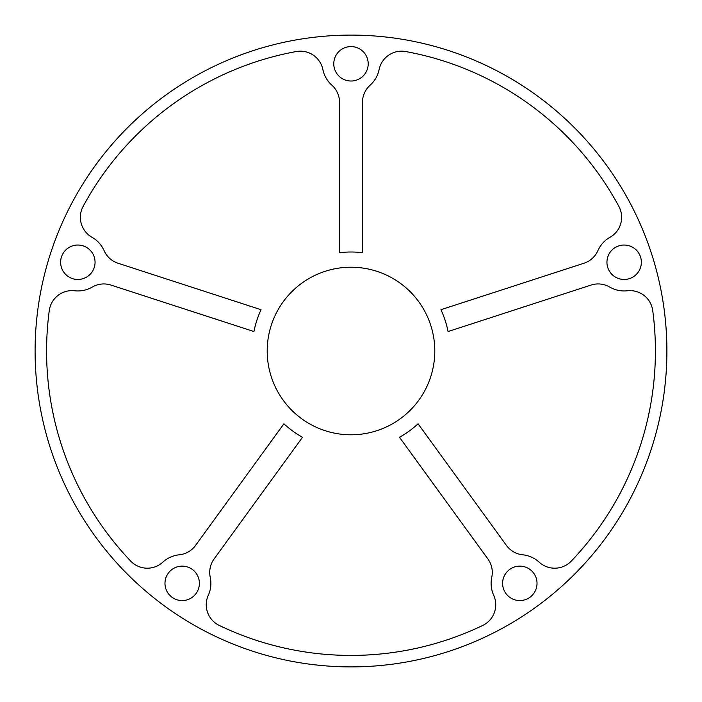 <?xml version="1.0" encoding="UTF-8"?>
<svg xmlns="http://www.w3.org/2000/svg" width="702" height="702" viewBox="0 0 702 702"><rect width="100%" height="100%" fill="white"/><g stroke="black" fill="none" stroke-linecap="round" stroke-linejoin="round"><path stroke-width="0.53" stroke-dasharray="3.51 2.63" d="M35.1 351A315.9 315.9 0 0 0 351 666.9A315.9 315.9 0 0 0 666.891 351A315.9 315.9 0 0 0 351 35.1A315.9 315.9 0 0 0 35.1 351A315.9 315.9 0 0 0 351 666.9A315.9 315.9 0 0 0 666.9 351A315.9 315.9 0 0 0 351 35.109A315.9 315.9 0 0 0 35.1 351M267.208 351.009A83.784 83.784 0 0 0 351 434.784A83.784 83.784 0 0 0 434.784 351A83.784 83.784 0 0 0 350.991 267.216A83.784 83.784 0 0 0 267.208 351.009A83.792 83.792 0 0 0 351 434.792A83.792 83.792 0 0 0 434.792 351A83.792 83.792 0 0 1 351 434.792A83.792 83.792 0 0 1 267.208 351A83.792 83.792 0 0 1 351 267.208A83.792 83.792 0 0 1 434.792 351A83.792 83.792 0 0 0 351 267.208A83.792 83.792 0 0 0 267.208 351M60.635 262.25A17.208 17.208 0 0 0 77.843 279.457A17.208 17.208 0 0 0 95.06 262.25A17.208 17.208 0 0 0 77.843 245.042A17.208 17.208 0 0 0 60.635 262.25A17.217 17.217 0 0 0 77.852 279.466A17.217 17.217 0 0 0 95.068 262.25A17.217 17.217 0 0 0 77.852 245.033A17.217 17.217 0 0 0 60.635 262.25M164.97 583.353A17.208 17.208 0 0 0 182.178 600.561A17.208 17.208 0 0 0 199.394 583.353A17.208 17.208 0 0 0 182.178 566.145A17.208 17.208 0 0 0 164.97 583.353A17.217 17.217 0 0 0 182.187 600.57A17.217 17.217 0 0 0 199.403 583.353A17.217 17.217 0 0 0 182.187 566.137A17.217 17.217 0 0 0 164.97 583.353M502.606 583.353A17.208 17.208 0 0 0 519.813 600.561A17.208 17.208 0 0 0 537.021 583.353A17.208 17.208 0 0 0 519.813 566.145A17.208 17.208 0 0 0 502.606 583.353A17.217 17.217 0 0 0 519.813 600.57A17.217 17.217 0 0 0 537.03 583.353A17.217 17.217 0 0 0 519.813 566.137A17.217 17.217 0 0 0 502.597 583.353M606.94 262.25A17.208 17.208 0 0 0 624.148 279.457A17.208 17.208 0 0 0 641.356 262.25A17.208 17.208 0 0 0 624.148 245.042A17.208 17.208 0 0 0 606.94 262.25A17.217 17.217 0 0 0 624.148 279.466A17.217 17.217 0 0 0 641.365 262.25A17.217 17.217 0 0 0 624.148 245.033A17.217 17.217 0 0 0 606.932 262.25M333.783 63.794A17.208 17.208 0 0 0 351 81.002A17.208 17.208 0 0 0 368.208 63.794A17.208 17.208 0 0 0 351 46.586A17.208 17.208 0 0 0 333.783 63.794A17.217 17.217 0 0 0 351 81.02A17.217 17.217 0 0 0 368.217 63.794A17.217 17.217 0 0 0 351 46.578A17.217 17.217 0 0 0 333.783 63.794M618.874 206.397A304.414 304.414 0 0 0 405.747 51.544A22.955 22.955 0 0 0 379.115 69.533A28.703 28.703 0 0 1 370.13 85.188A22.955 22.955 0 0 0 362.478 102.308L362.478 252.676A98.991 98.991 0 0 0 339.522 252.676L339.522 102.308A22.955 22.955 0 0 0 331.862 85.188A28.703 28.703 0 0 1 322.867 69.533A22.955 22.955 0 0 0 296.262 51.544A304.414 304.414 0 0 0 83.117 206.397A22.955 22.955 0 0 0 91.997 237.285A28.703 28.703 0 0 1 104.115 250.667A22.955 22.955 0 0 0 118.024 263.232L261.039 309.696A98.991 98.991 0 0 0 253.94 331.537L110.925 285.065A22.955 22.955 0 0 0 92.287 287.057A28.703 28.703 0 0 1 74.614 290.768A22.955 22.955 0 0 0 49.28 310.521A304.422 304.422 0 0 0 130.695 561.091A22.955 22.955 0 0 0 162.811 562.179A28.703 28.703 0 0 1 179.282 554.799A22.955 22.955 0 0 0 195.533 545.454L283.915 423.797A98.991 98.991 0 0 0 302.492 437.293L214.101 558.941A22.955 22.955 0 0 0 210.24 577.29A28.703 28.703 0 0 1 208.31 595.243A22.955 22.955 0 0 0 219.27 625.447A304.414 304.414 0 0 0 482.722 625.447A22.955 22.955 0 0 0 493.69 595.235A28.703 28.703 0 0 1 491.76 577.29A22.955 22.955 0 0 0 487.89 558.941L399.499 437.293A98.991 98.991 0 0 0 418.076 423.797L506.467 545.454A22.955 22.955 0 0 0 522.718 554.799A28.703 28.703 0 0 1 539.189 562.179A22.955 22.955 0 0 0 571.305 561.091A304.414 304.414 0 0 0 652.711 310.53M571.305 561.091A304.422 304.422 0 0 0 652.72 310.521A22.955 22.955 0 0 0 627.377 290.768A28.703 28.703 0 0 1 609.705 287.057A22.955 22.955 0 0 0 591.066 285.065L448.051 331.537A98.991 98.991 0 0 0 440.961 309.696L583.976 263.232A22.955 22.955 0 0 0 597.885 250.667A28.703 28.703 0 0 1 609.994 237.276A22.955 22.955 0 0 0 618.883 206.397A304.422 304.422 0 0 0 405.738 51.544M49.28 310.53A304.414 304.414 0 0 0 130.695 561.082M162.811 562.179A28.694 28.694 0 0 1 179.282 554.799A22.955 22.955 0 0 0 195.533 545.454L283.915 423.797A98.991 98.991 0 0 0 302.492 437.293L214.101 558.95A22.955 22.955 0 0 0 210.24 577.29A28.694 28.694 0 0 1 208.31 595.235M219.27 625.447A304.422 304.422 0 0 0 482.73 625.447M493.69 595.235A28.694 28.694 0 0 1 491.76 577.29A22.955 22.955 0 0 0 487.899 558.95L399.508 437.293A98.991 98.991 0 0 0 418.085 423.797L506.467 545.454A22.955 22.955 0 0 0 522.718 554.799A28.694 28.694 0 0 1 539.189 562.179M627.377 290.768A28.694 28.694 0 0 1 609.713 287.057A22.955 22.955 0 0 0 591.075 285.065L448.06 331.528A98.991 98.991 0 0 0 440.97 309.696L583.985 263.232A22.955 22.955 0 0 0 597.893 250.667A28.694 28.694 0 0 1 610.003 237.285M379.115 69.533A28.694 28.694 0 0 1 370.13 85.188A22.955 22.955 0 0 0 362.478 102.299L362.478 252.676A98.991 98.991 0 0 0 339.522 252.676L339.522 102.299A22.955 22.955 0 0 0 331.87 85.188A28.694 28.694 0 0 1 322.885 69.533M296.262 51.544A304.422 304.422 0 0 0 83.117 206.397M91.997 237.285A28.694 28.694 0 0 1 104.107 250.667A22.955 22.955 0 0 0 118.015 263.232L261.03 309.696A98.991 98.991 0 0 0 253.94 331.528L110.925 285.065A22.955 22.955 0 0 0 92.287 287.057A28.694 28.694 0 0 1 74.623 290.768"/><path stroke-width="1.05" d="M35.1 351A315.9 315.9 0 0 0 351 666.9A315.9 315.9 0 0 0 666.891 351A315.9 315.9 0 0 0 351 35.1A315.9 315.9 0 0 0 35.1 351A315.9 315.9 0 0 1 351 35.1A315.9 315.9 0 0 1 666.9 351A315.9 315.9 0 0 1 351 666.9A315.9 315.9 0 0 1 35.1 351M618.874 206.397A304.414 304.414 0 0 0 405.747 51.544A22.955 22.955 0 0 0 379.124 69.533A28.703 28.703 0 0 1 370.13 85.188A22.955 22.955 0 0 0 362.478 102.308L362.478 252.676A98.991 98.991 0 0 0 339.522 252.676L339.522 102.308A22.955 22.955 0 0 0 331.862 85.188A28.703 28.703 0 0 1 322.867 69.533A22.955 22.955 0 0 0 296.253 51.544A304.414 304.414 0 0 0 83.117 206.397A22.955 22.955 0 0 0 91.997 237.276A28.703 28.703 0 0 1 104.115 250.667A22.955 22.955 0 0 0 118.024 263.232L261.039 309.696A98.991 98.991 0 0 0 253.94 331.537L110.925 285.065A22.955 22.955 0 0 0 92.287 287.057A28.703 28.703 0 0 1 74.614 290.768A22.955 22.955 0 0 0 49.28 310.53A304.414 304.414 0 0 0 130.695 561.082A22.955 22.955 0 0 0 162.803 562.179A28.703 28.703 0 0 1 179.282 554.799A22.955 22.955 0 0 0 195.533 545.454L283.915 423.797A98.991 98.991 0 0 0 302.492 437.293L214.101 558.941A22.955 22.955 0 0 0 210.24 577.29A28.703 28.703 0 0 1 208.31 595.243A22.955 22.955 0 0 0 219.278 625.447A304.414 304.414 0 0 0 482.722 625.447A22.955 22.955 0 0 0 493.681 595.243A28.703 28.703 0 0 1 491.76 577.29A22.955 22.955 0 0 0 487.89 558.941L399.499 437.293A98.991 98.991 0 0 0 418.076 423.797L506.467 545.454A22.955 22.955 0 0 0 522.718 554.799A28.703 28.703 0 0 1 539.189 562.179A22.955 22.955 0 0 0 571.305 561.082A304.414 304.414 0 0 0 652.711 310.53A22.955 22.955 0 0 0 627.377 290.768A28.703 28.703 0 0 1 609.705 287.057A22.955 22.955 0 0 0 591.066 285.065L448.051 331.537A98.991 98.991 0 0 0 440.961 309.696L583.976 263.232A22.955 22.955 0 0 0 597.885 250.667A28.703 28.703 0 0 1 609.994 237.276A22.955 22.955 0 0 0 618.874 206.397A22.955 22.955 0 0 1 609.994 237.276A28.694 28.694 0 0 0 597.893 250.667A22.955 22.955 0 0 1 583.985 263.232L440.97 309.696A98.991 98.991 0 0 1 448.06 331.528L591.075 285.065A22.955 22.955 0 0 1 609.713 287.057A28.694 28.694 0 0 0 627.377 290.768A22.955 22.955 0 0 1 652.72 310.521A304.422 304.422 0 0 1 571.305 561.091A22.955 22.955 0 0 1 539.189 562.179A22.955 22.955 0 0 0 571.305 561.082M199.394 583.353A17.208 17.208 0 0 0 182.178 566.145A17.208 17.208 0 0 0 164.97 583.353A17.208 17.208 0 0 0 182.178 600.57A17.208 17.208 0 0 0 199.394 583.353A17.217 17.217 0 0 1 182.187 600.57A17.217 17.217 0 0 1 164.97 583.353A17.217 17.217 0 0 1 182.187 566.137A17.217 17.217 0 0 1 199.403 583.353M537.021 583.353A17.208 17.208 0 0 0 519.813 566.145A17.208 17.208 0 0 0 502.606 583.353A17.208 17.208 0 0 0 519.813 600.57A17.208 17.208 0 0 0 537.021 583.353A17.217 17.217 0 0 1 519.813 600.57A17.217 17.217 0 0 1 502.597 583.353A17.217 17.217 0 0 1 519.813 566.137A17.217 17.217 0 0 1 537.03 583.353M641.356 262.25A17.208 17.208 0 0 0 624.148 245.042A17.208 17.208 0 0 0 606.94 262.25A17.208 17.208 0 0 0 624.148 279.457A17.208 17.208 0 0 0 641.356 262.25A17.217 17.217 0 0 1 624.148 279.466A17.217 17.217 0 0 1 606.932 262.25A17.217 17.217 0 0 1 624.148 245.033A17.217 17.217 0 0 1 641.365 262.25M368.208 63.794A17.208 17.208 0 0 0 351 46.586A17.208 17.208 0 0 0 333.783 63.794A17.208 17.208 0 0 0 351 81.002A17.208 17.208 0 0 0 368.208 63.794A17.217 17.217 0 0 1 351 81.02A17.217 17.217 0 0 1 333.783 63.794A17.217 17.217 0 0 1 351 46.578A17.217 17.217 0 0 1 368.217 63.794M95.06 262.25A17.208 17.208 0 0 0 77.843 245.042A17.208 17.208 0 0 0 60.635 262.25A17.208 17.208 0 0 0 77.843 279.457A17.208 17.208 0 0 0 95.06 262.25A17.217 17.217 0 0 1 77.852 279.466A17.217 17.217 0 0 1 60.635 262.25A17.217 17.217 0 0 1 77.852 245.033A17.217 17.217 0 0 1 95.068 262.25M267.208 350.991A83.784 83.784 0 0 0 350.991 434.784A83.784 83.784 0 0 0 434.784 351A83.784 83.784 0 0 0 351 267.216A83.784 83.784 0 0 0 267.208 350.991M652.711 310.53A22.955 22.955 0 0 0 627.377 290.768M482.722 625.447A22.955 22.955 0 0 0 493.681 595.243A22.955 22.955 0 0 1 482.73 625.447A304.422 304.422 0 0 1 219.27 625.447A22.955 22.955 0 0 1 208.31 595.235A22.955 22.955 0 0 0 219.278 625.447M130.695 561.082A22.955 22.955 0 0 0 162.803 562.179A22.955 22.955 0 0 1 130.695 561.091A304.422 304.422 0 0 1 49.28 310.521A22.955 22.955 0 0 1 74.623 290.768A22.955 22.955 0 0 0 49.28 310.53M83.117 206.397A22.955 22.955 0 0 0 91.997 237.276A22.955 22.955 0 0 1 83.117 206.397A304.422 304.422 0 0 1 296.262 51.544A22.955 22.955 0 0 1 322.885 69.533A22.955 22.955 0 0 0 296.253 51.544M405.747 51.544A22.955 22.955 0 0 0 379.124 69.533A22.955 22.955 0 0 1 405.738 51.544A304.422 304.422 0 0 1 618.883 206.397A22.955 22.955 0 0 1 610.003 237.285M208.31 595.235A28.694 28.694 0 0 0 210.24 577.29A22.955 22.955 0 0 1 214.101 558.95L302.492 437.293A98.991 98.991 0 0 1 283.915 423.797L195.533 545.454A22.955 22.955 0 0 1 179.282 554.799A28.694 28.694 0 0 0 162.811 562.179M539.189 562.179A28.694 28.694 0 0 0 522.718 554.799A22.955 22.955 0 0 1 506.467 545.454L418.085 423.797A98.991 98.991 0 0 1 399.508 437.293L487.899 558.95A22.955 22.955 0 0 1 491.76 577.29A28.694 28.694 0 0 0 493.69 595.235M322.885 69.533A28.694 28.694 0 0 0 331.87 85.188A22.955 22.955 0 0 1 339.522 102.299L339.522 252.676A98.991 98.991 0 0 1 362.478 252.676L362.478 102.299A22.955 22.955 0 0 1 370.13 85.188A28.694 28.694 0 0 0 379.115 69.533M74.623 290.768A28.694 28.694 0 0 0 92.287 287.057A22.955 22.955 0 0 1 110.925 285.065L253.94 331.528A98.991 98.991 0 0 1 261.03 309.696L118.015 263.232A22.955 22.955 0 0 1 104.107 250.667A28.694 28.694 0 0 0 91.997 237.285"/></g></svg>
